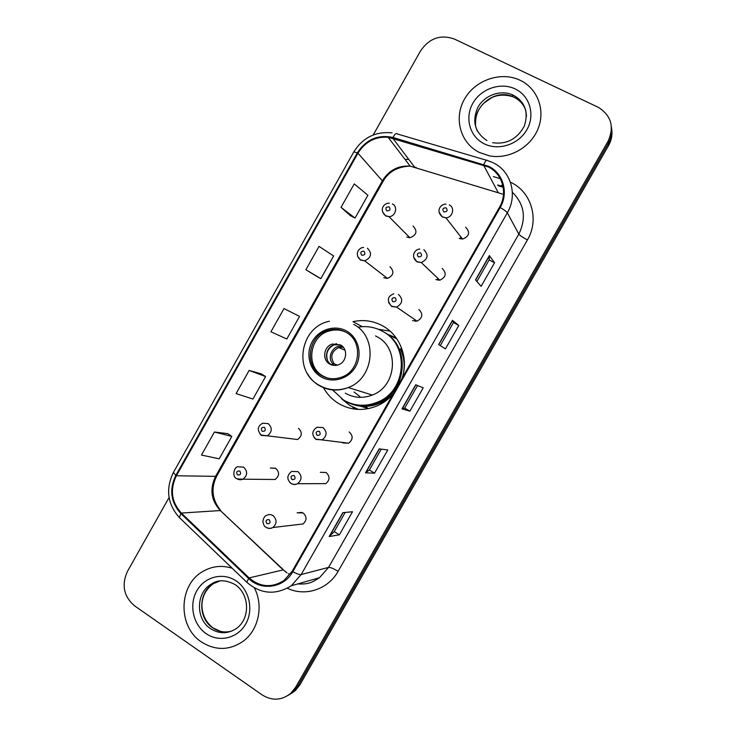 <?xml version="1.0" encoding="UTF-8"?>
<svg xmlns="http://www.w3.org/2000/svg" width="736" height="736" viewBox="0 0 736 736"><rect width="100%" height="100%" fill="white"/><g stroke="black" fill="none" stroke-linecap="round" stroke-linejoin="round"><path stroke-width="1.1" d="M402.077 378.286C408.903 358.57 400.283 335.469 382.867 325.974C373.465 320.813 363.501 319.378 352.967 321.66L362.287 326.674M323.509 387.725C327.226 394.404 332.313 399.703 338.79 403.622C351.035 410.541 363.832 411.286 377.2 405.849C383.281 403.162 388.553 399.28 393.015 394.202M390.098 331.163L378.157 329.213M386.805 278.456L386.685 277.794M291.806 438.803L297.583 439.512C302.202 436.052 302.496 432.317 298.457 428.288M236.983 478.888L242.917 479.2C240.755 480.084 238.611 479.854 236.486 478.51C231.849 476.762 234.048 466.679 237.82 466.78L243.625 467.139C247.848 471.38 247.609 475.401 242.917 479.2L275.135 479.476C279.478 475.971 279.68 472.273 275.752 468.363L270.36 468.032L275.531 468.225M409.179 237.746L409.17 237.01M291.152 483.543C293.25 484.766 295.384 484.822 297.556 483.708C295.173 484.757 292.91 484.592 290.757 483.202C286.598 479.154 286.902 475.217 291.668 471.417L297.914 471.638C302.183 475.769 302.064 479.789 297.556 483.708L325.818 483.626C329.986 480.019 330.087 476.321 326.122 472.521L320.335 472.31L326.076 472.494M266.248 527.427C268.428 528.733 270.627 528.761 272.854 527.519C270.268 528.706 267.922 528.568 265.797 527.105L265.779 527.096C264.417 526.682 263.442 524.75 262.881 521.318C263.58 517.822 264.794 515.853 266.524 515.421C268.704 514.252 270.857 514.298 272.982 515.568C277.141 519.598 277.095 523.581 272.854 527.519L303.039 523.958C306.958 520.324 306.995 516.663 303.131 512.955L297.132 512.826L302.036 512.412M415.27 321.356L414.8 319.59M342.111 442.345L342.939 442.952L348.625 443.192C353.087 439.613 353.271 435.868 349.186 431.949M437.727 280.195L437.607 278.088M460.442 238.85L460.718 236.744M386.796 333.932L396.088 337.806M368.009 408.443L360.162 406.134M503.203 187.238L498.097 185.702M383.76 277.739L387.467 278.401C393.696 275.466 394.533 271.575 389.988 266.736M406.796 237.066L409.906 237.756C416.677 235.106 417.726 231.196 413.052 226.035M412.51 320.592L417.064 321.144C422.731 317.869 423.32 313.987 418.821 309.488M435.85 279.542L439.824 280.195C446.053 277.141 446.835 273.212 442.18 268.41M459.264 238.372L462.53 239.071C469.402 236.339 470.424 232.383 465.612 227.203M290.196 694.204L295.302 690.626L299.911 684.82L608.552 145.535C611.496 140.263 612.536 134.771 611.671 129.067M169.059 497.536L127.448 571.421C121.357 585.019 123.74 596.5 134.596 605.866L262.108 694.876C272.246 701.123 281.87 700.552 290.968 693.146L295.633 687.268L608 141.358L608.276 143.465C611.239 138.156 612.288 132.627 611.414 126.877C612.288 132.627 611.239 138.156 608.276 143.465L297.786 686.035L608.276 143.465L608.552 145.535M288.006 695.474L293.149 691.886L297.786 686.035L293.149 691.886L288.006 695.474M520.15 80.288L520.002 80.215C500.894 71.061 475.033 80.077 464.434 99.222C453.56 118.229 460.322 143.023 479.228 152.398L489.477 155.848C508.723 159.611 530.509 147.632 538.025 128.883C545.716 110.188 537.611 88.476 520.15 80.288L520.002 80.215C500.894 71.061 475.033 80.077 464.434 99.222C453.56 118.229 460.322 143.023 479.228 152.398L489.477 155.848C508.723 159.611 530.509 147.632 538.025 128.883C545.716 110.188 537.611 88.476 520.15 80.288M232.217 568.275C222.088 565.055 212.41 566.058 203.182 571.274C178.572 584.448 177.348 626.483 201.406 641.939C215.473 650.78 229.393 650.56 243.147 641.268C258.658 630.044 263.755 605.572 254.352 587.889C263.755 605.572 258.658 630.044 243.147 641.268C229.393 650.56 215.473 650.78 201.406 641.939C177.348 626.483 178.572 584.448 203.182 571.274C212.41 566.058 222.088 565.055 232.217 568.275M488.354 166.989C502.559 173.77 507.987 192.998 499.523 207.184L292.192 571.256L283.995 580.474C271.814 588.11 260.185 587.264 249.108 577.916L181.36 513.066C171.442 502.026 169.786 489.606 176.373 475.778L357.963 153.189C365.102 141.8 375.13 136.482 388.047 137.227L488.354 166.989M488.732 166.327L393.006 137.485C378.028 134.292 366.142 139.417 357.346 152.867L175.803 475.41C169.05 489.569 170.752 502.311 180.909 513.618L248.639 578.487C261.298 591.33 284.068 587.963 292.808 571.66L500.186 207.524C508.861 192.979 503.295 173.264 488.732 166.327M345.166 512.458L334.227 531.631L329.204 536.526L339.342 534.842L352.516 511.741L342.801 512.679L329.204 536.526M334.245 531.594L339.342 534.842M381.266 449.144L369.362 470.019L365.507 472.843L374.532 473.156L387.771 449.944L379.169 448.886L365.507 472.843M369.371 470L374.532 473.156M475.52 279.901L481.123 286.322L494.555 262.77L489.385 255.576L475.52 279.901M476.882 281.465L489.182 259.891L489.385 255.576M489.173 259.909L494.555 262.77M438.665 344.54L445.427 348.901L458.795 325.468L452.465 320.335L438.665 344.54M440.312 345.598L453.477 322.506L452.465 320.335M453.468 322.515L458.795 325.468M409.897 411.176L404.662 408.103L401.994 408.848L409.897 411.176L423.2 387.854L415.73 384.772L401.994 408.848M608 141.358C614.486 127.052 611.349 115.754 598.589 107.474L454.351 39.026C440.579 34.206 429.309 38.171 420.532 50.922L373.207 134.973M227.663 433.624L214.434 432.032L201.471 455.06L219.208 458.813L231.84 436.43L227.562 433.55M305.882 269.726L320.841 278.668L333.647 255.981L319.038 246.376L305.882 269.726L316.434 276.202M350.529 215.758L341.026 207.359L355.037 218.068L367.899 195.27L354.246 183.899L341.026 207.359M261.354 373.879L249.136 370.447L236.109 393.576L252.926 399.041L265.613 376.556L261.252 373.814M284.004 308.559L270.912 331.798L286.81 338.992L299.552 316.406L284.004 308.559L299.552 316.406M404.662 408.112L417.542 385.517M320.841 278.668L316.333 276.147M355.037 218.068L350.437 215.676M249.136 370.447L265.613 376.556M214.434 432.032L231.84 436.43M346.095 332.341C340.52 329.259 334.622 328.55 328.403 330.206C308.283 334.908 303.572 365.976 321.614 375.572C327.971 379.16 334.668 379.675 341.706 377.126C360.548 370.788 363.382 341.2 346.095 332.341M345.396 331.954C340.336 329.737 335.11 329.36 329.7 330.823C309.663 335.496 304.971 366.445 322.948 376.004L326.867 377.844M396.86 338.91L386.814 333.942M353.657 404.23C361.956 406.456 370.171 405.895 378.313 402.537C407.496 391.626 410.826 345.69 383.686 331.945L382.987 331.559M332.552 389.924L343.675 400.136C354.375 406.171 365.58 406.87 377.292 402.242C406.585 391.285 409.924 345.175 382.692 331.393C375.222 327.253 367.246 325.809 358.754 327.051M345.258 393.162C353.85 398.001 362.857 398.627 372.287 395.048C396.584 386.4 399.703 348.275 377.228 336.84L375.535 335.938M354.071 391.984L359.968 396.63M352.581 407.1L354.807 409.142M340.547 344.926L332.414 344.034C323.665 346.325 321.816 359.904 329.71 364.062C332.433 365.58 335.294 365.838 338.312 364.826C346.822 362.222 348.294 348.928 340.547 344.926M340.428 344.853L334.218 344.816C325.505 347.088 323.665 360.594 331.522 364.725L332.258 365.111M358.607 409.446L350.18 405.692L341.633 398.829M401.81 348.671L400.402 348.836C403.816 356.252 404.892 364.081 403.622 372.324M328.541 363.262C324.567 354.044 327.216 347.493 336.472 343.611M331.439 364.863L334.245 363.897L337.456 365.093M299.911 684.82L295.633 687.268M249.108 577.916L283.158 569.885L286.819 572.783M176.373 475.778L215.565 476.348C209.512 489.035 211.094 500.434 220.312 510.554L283.158 569.885L286.948 572.755M510.398 182.188C531.3 191.498 539.709 219.457 527.418 239.945L338.1 571.338C333.656 568.597 330.482 567.29 328.56 567.401L518.816 234.103C526.544 218.169 524.391 204.231 512.357 192.289M338.1 571.338C328.164 589.389 305.219 596.905 287.39 588.285M319.452 577.732L328.56 567.401L301.162 574.558L291.318 585.755L319.452 577.732C312.699 581.9 309.626 584.531 297.657 583.942M483.828 164.386C485.521 160.788 486.735 159.519 487.48 160.549L492.605 162.5M503.111 186.696L497.702 184.948M392.076 132.857C375.608 131.229 362.857 137.568 353.814 151.883L357.346 152.867M175.803 475.41L173.438 472.42C165.453 489.026 167.422 504.068 179.354 517.546L180.191 518.346M180.909 513.618L179.354 517.546L247.397 582.829M486.551 160.273L397.284 133.952C396.207 132.839 394.781 134.016 393.006 137.485M248.639 578.487L246.772 582.231C260.783 594.21 275.632 595.378 291.318 585.755M292.808 571.66C296.764 573.813 299.552 574.779 301.162 574.558L507.334 212.787C506.515 211.582 504.132 209.834 500.186 207.524M493.424 162.895C511.078 171.267 517.868 195.169 507.334 212.787L518.816 234.103C519.892 235.492 522.762 237.443 527.418 239.945M493.35 176.594L500.305 178.673M408.71 159.326L405.039 159.408M502.55 184.276C501.538 185.95 500.83 186.447 500.416 185.766M181.36 513.066L220.312 510.554L283.48 569.83M502.44 194.056L410.191 166.134C398.286 165.361 389.05 170.182 382.49 180.605L215.565 476.348L216.789 475.962C210.689 488.161 212.005 499.698 220.717 510.554M483.57 165.094L498.051 192.28M392.757 138.184L414.524 167.035L416.208 167.541M357.963 153.189L382.968 181.553L216.789 475.962M402.187 408.876L415.895 384.836M438.812 344.632L452.594 320.464M475.64 280.039L489.477 255.788M365.737 472.797L379.362 448.905M329.47 536.406L343.013 512.661M525.771 110.354C523.609 104.448 519.69 100.078 514.022 97.253L512.817 96.71C492.632 87.198 467.654 111.881 477.508 131.367M526.433 116.536C526.157 106.821 521.787 99.71 513.296 95.229L512.081 94.677C500.011 89.58 484.251 95.514 477.83 107.447C471.804 121.412 474.84 132.452 486.947 140.558M484.132 143.759C498.428 151.073 518.567 144.56 526.875 129.72C535.394 114.991 529.837 95.809 515.228 88.955C500.747 81.889 480.985 88.66 472.862 103.252C464.526 117.742 469.706 136.666 484.132 143.759M320.933 376.768C332.396 383.704 348.726 379.031 355.626 366.684C362.682 354.439 358.469 337.714 346.776 331.136C335.184 324.374 319.102 329.25 312.34 341.43C305.403 353.501 309.359 370.024 320.933 376.768M353.74 324.401C377.973 336.72 374.523 378.102 348.266 387.541C338.072 391.442 328.357 390.77 319.102 385.544M318.743 385.324C314.06 382.426 310.316 378.562 307.51 373.75M346.205 401.516C352.176 404.892 358.625 406.52 365.562 406.392C376.455 405.932 385.756 401.598 393.475 393.401M333.104 364.072C326.112 357.521 333.196 344.117 342.47 346.362M334.245 363.897C329.894 356.923 331.384 351.468 338.698 347.53L343.326 347.291M220.009 580.934L213.431 583.657C198.223 592.204 197.791 618.36 212.805 627.9C218.758 631.838 225.087 632.886 231.812 631.056M211.177 584.172C195.905 592.765 195.454 619.059 210.542 628.645C219.254 634.101 227.893 634.036 236.468 628.461C250.921 618.056 249.338 593.63 234.876 584.458C225.538 579.664 217.644 579.563 211.177 584.172L213.431 583.657C196.788 595.461 199.668 618.019 213.017 627.854M206.126 633.622C219.052 642.74 237.7 638.314 245.704 624.018C253.902 609.85 249.292 589.536 236.072 580.86C222.971 571.973 204.654 576.702 196.825 590.769C188.802 604.707 193.071 624.726 206.126 633.622M449.291 204.902C455.234 207.626 452.622 217.672 445.933 217.801L442.391 217.056L439.033 212.06M446.145 207.837C442.833 207.856 442.06 209.217 443.836 211.904C447.148 211.885 447.92 210.524 446.145 207.837M423.844 249.743C428.867 254.932 428.012 259.201 421.268 262.54L416.962 261.86L413.715 257.287M420.606 252.844C417.312 252.834 416.548 254.187 418.306 256.901C421.59 256.91 422.363 255.558 420.606 252.844M398.48 294.428C403.337 299.294 402.693 303.508 396.557 307.087L391.635 306.498L388.534 302.441M395.149 297.703C391.892 297.657 391.129 299 392.858 301.742C396.124 301.788 396.888 300.444 395.149 297.703M315.873 439.337L314.134 437.58M348.625 443.192L315.799 439.162C311.494 434.866 311.88 430.891 316.949 427.248L322.929 427.561C327.327 431.811 327.115 435.878 322.294 439.769L316.149 439.512M319.323 431.342C316.13 431.186 315.376 432.52 317.05 435.335C320.243 435.491 320.997 434.157 319.323 431.342M290.784 483.294L289.828 482.439M294.216 475.576C291.051 475.401 290.297 476.726 291.953 479.568C295.118 479.752 295.872 478.418 294.216 475.576M269.192 519.671C266.055 519.45 265.3 520.775 266.938 523.646C270.084 523.857 270.83 522.532 269.192 519.671M392.417 203.936C398.231 206.641 395.554 216.614 388.994 216.66L385.636 215.924L382.508 211.729M386.823 210.836C390.052 210.818 390.807 209.475 389.096 206.825C385.866 206.844 385.112 208.187 386.823 210.836M367.411 248.17C372.306 253.396 371.386 257.618 364.66 260.829L360.649 260.121L357.678 256.386M361.735 255.226C364.936 255.245 365.691 253.911 363.998 251.224C360.796 251.215 360.042 252.549 361.735 255.226M297.583 439.512L261.114 435.05C256.938 430.164 257.453 426.218 262.678 423.209L268.217 423.642C272.55 428.002 272.228 432.069 267.242 435.822L261.547 435.427M262.209 431.296C265.319 431.443 266.064 430.128 264.445 427.349C261.335 427.211 260.599 428.527 262.209 431.296M261.179 435.178L260.084 434.176M237.544 474.941C240.626 475.125 241.362 473.809 239.77 471.012C236.688 470.828 235.943 472.144 237.544 474.941M295.302 690.626L290.968 693.146M353.814 151.883L173.438 472.42M408.765 159.408L405.159 159.565M388.047 137.227L410.191 166.134C397.514 166.603 388.442 171.736 382.968 181.553M288.236 573.62L288.816 573.97M475.576 123.703C475.3 115.994 478.004 109.186 483.681 103.279L491.786 97.612C498.033 94.668 505.043 94.374 512.817 96.71L512.081 94.677L513.286 95.202C525.127 101.991 528.788 112.314 524.271 126.169C517.141 139.113 506.616 144.624 492.697 142.71M329.424 321.236C300.426 326.701 292.827 370.475 318.467 384.836C327.879 390.374 337.806 391.285 348.266 387.541L372.287 395.048M329.7 330.823L328.403 330.206M378.313 402.537L377.292 402.242M334.218 344.816L332.414 344.034M347.999 402.334C353.473 405.094 359.334 406.447 365.562 406.392L368.267 408.664M345.028 350.253L338.698 347.53L343.004 346.914M220.579 631.368L213.44 628.148M446.016 204.166C440.882 203.798 435.252 210.809 442.281 216.826L445.933 217.801L462.53 239.071M419.787 249.035C414.506 249.311 410.449 256.643 416.815 261.584L421.268 262.54L439.824 280.195M393.778 293.793C387.467 296.314 386.685 300.444 391.442 306.194L396.557 307.087L417.064 321.144M409.906 237.756L388.994 216.66L385.48 215.657C378.552 209.291 384.385 202.832 389.28 203.2M387.467 278.401L364.66 260.829L360.447 259.817C353.988 254.426 358.782 247.434 363.612 247.452"/></g></svg>
